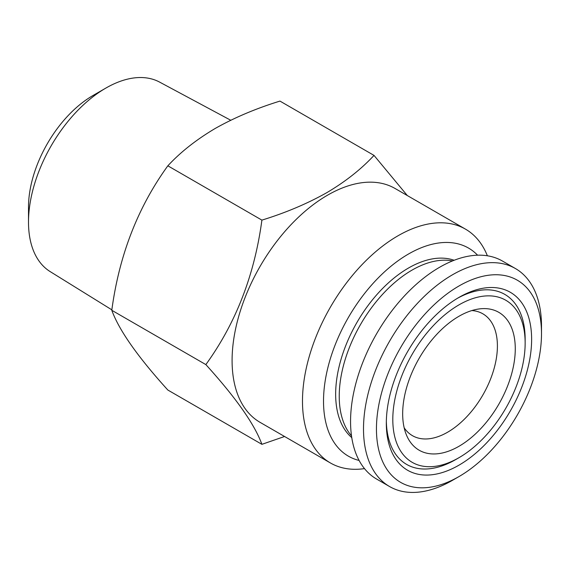 <?xml version="1.0" encoding="UTF-8"?>
<svg xmlns="http://www.w3.org/2000/svg" width="570" height="570" viewBox="0 0 570 570"><rect width="100%" height="100%" fill="white"/><g stroke="black" fill="none" stroke-linecap="round" stroke-linejoin="round"><path stroke-width="0.85" d="M458.971 476.577A116.708 67.381 -60 0 1 376.449 428.925A116.708 67.381 -60 0 1 458.971 285.99A116.708 67.381 -60 0 1 541.5 333.635A116.708 67.381 -60 0 1 458.978 476.577A116.708 67.381 -60 0 1 458.971 476.577L452.502 480.31A125.863 72.668 -60 0 1 389.574 486.545A125.863 72.668 -60 0 1 370.279 385.691A125.863 72.668 -60 0 1 452.502 274.776A125.863 72.668 -60 0 1 515.43 268.541A125.863 72.668 -60 0 1 541.5 326.161A125.863 72.668 -60 0 1 541.436 330.002M389.574 486.545L376.628 479.071A125.863 72.668 -60 0 1 357.333 378.216A125.863 72.668 -60 0 1 439.555 267.302A125.863 72.668 -60 0 1 502.491 261.067L515.43 268.541M458.971 297.397L458.971 297.397A102.742 59.316 -60 0 1 531.625 339.335A102.742 59.316 -60 0 1 458.971 465.17A102.742 59.316 -60 0 1 386.325 423.225A102.742 59.316 -60 0 1 458.971 297.397L458.971 297.397M457.339 298.359A98.161 56.672 -60 0 1 525.148 339.335L525.148 343.076A93.587 54.029 -60 0 1 458.978 457.696A93.587 54.029 -60 0 1 458.971 457.696A93.587 54.029 -60 0 1 392.801 419.484A93.587 54.029 -60 0 1 458.971 304.872A93.587 54.029 -60 0 1 525.148 343.076M458.971 457.696L455.736 459.562A98.161 56.672 -60 0 1 386.346 421.323M471.839 310.565A70.367 40.627 -60 0 1 482.833 313.799A70.367 40.627 -60 0 1 497.403 346.011A70.367 40.627 -60 0 1 447.649 432.195A70.367 40.627 -60 0 1 412.466 435.68A70.367 40.627 -60 0 1 404.166 427.778M458.971 316.272A79.615 45.971 -60 0 1 479.064 308.954A79.615 45.971 -60 0 1 514.34 361.109A79.615 45.971 -60 0 1 458.971 446.289A79.615 45.971 -60 0 1 406.382 434.839A79.615 45.971 -60 0 1 458.971 316.272M351.505 435.858A102.978 59.458 -60 0 1 347.828 351.633A102.978 59.458 -60 0 1 412.046 270.109A102.978 59.458 -60 0 1 452.509 260.925M351.761 437.61A102.978 59.458 -60 0 1 342.791 353.749A102.978 59.458 -60 0 1 408.469 268.043A102.978 59.458 -60 0 1 454.147 260.269M111.855 309.845L50.181 271.605A109.426 63.177 -60 0 1 28.5 222.093A109.426 63.177 -60 0 1 105.877 88.072L105.877 88.072A109.426 63.177 -60 0 1 159.593 82.094L230.743 120.249M28.5 222.093L28.5 207.152A91.122 52.611 -60 0 1 92.931 95.546L105.877 88.072L92.931 95.546M374.013 155.396L279.956 101.09C256.008 108.492 234.434 117.612 215.225 128.45C196.258 139.693 180.469 152.147 167.844 165.813C137.819 207.281 119.137 255.438 111.791 310.287C119.045 330.23 137.733 356.813 167.844 390.037L261.901 444.336C254.647 424.394 235.966 397.81 205.848 364.593C235.873 323.126 254.555 274.968 261.901 220.12C285.57 212.831 307.152 203.718 326.631 192.767C345.399 181.68 361.195 169.219 374.013 155.396L407.315 195.553M359.1 460.46A120.142 69.362 -60 0 1 327.572 368.904A120.142 69.362 -60 0 1 408.469 254.028A120.142 69.362 -60 0 1 477.603 255.203M364.494 468.618A135.019 77.955 -60 0 1 330.443 462.982A135.019 77.955 -60 0 1 309.752 354.789A135.019 77.955 -60 0 1 397.953 235.809A135.019 77.955 -60 0 1 465.462 229.126A135.019 77.955 -60 0 1 487.371 255.787M330.443 462.982L260.055 422.341A135.019 77.955 -60 0 1 239.357 314.148A135.019 77.955 -60 0 1 327.565 195.175A135.019 77.955 -60 0 1 395.074 188.485L465.462 229.126M284.58 436.499L261.901 444.336M205.848 364.593L111.791 310.287M261.901 220.12L167.844 165.813M452.502 480.31L458.978 476.577M458.978 457.696L455.736 459.562M541.5 333.635L541.5 326.161"/></g></svg>
